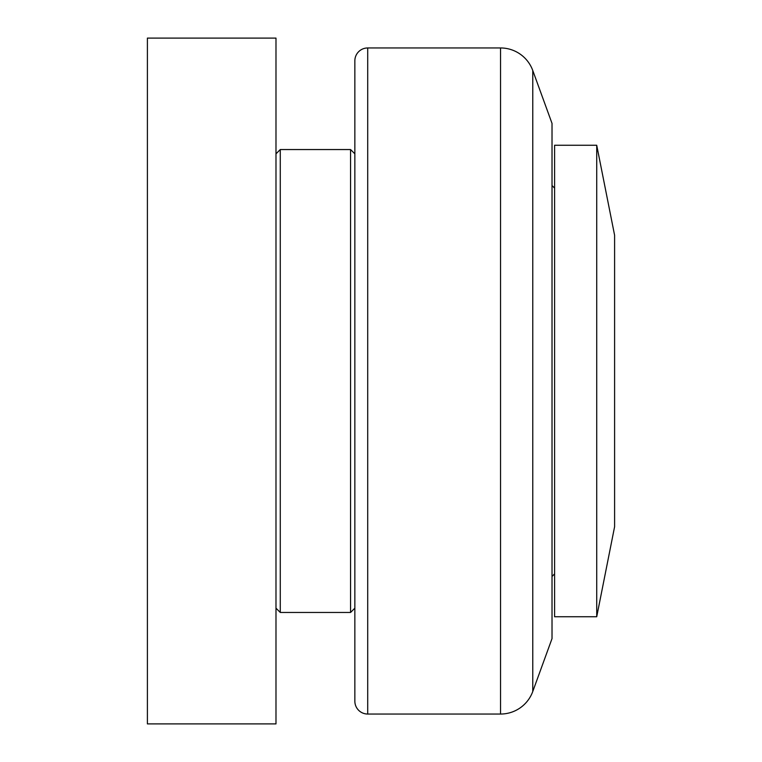 <?xml version="1.0" encoding="UTF-8"?>
<svg xmlns="http://www.w3.org/2000/svg" width="762" height="762" viewBox="0 0 762 762"><rect width="100%" height="100%" fill="white"/><g stroke="black" fill="none" stroke-linecap="round" stroke-linejoin="round"><path stroke-width="1.14" d="M596.722 145.256L596.722 616.744L554.593 616.744L554.593 145.256L596.722 145.256L614.601 235.268L614.601 526.732L596.722 616.744M500.548 714.042L500.548 47.958A34.29 34.29 0 0 1 532.771 70.523L552.021 123.396L552.021 638.604L532.771 691.477A34.29 34.29 0 0 1 500.548 714.042L367.713 714.042A12.859 12.859 0 0 1 354.854 701.183L354.854 60.817A12.859 12.859 0 0 1 367.713 47.958L367.713 714.042M350.568 149.542L350.568 612.457L280.273 612.457L280.273 149.542L350.568 149.542L354.854 153.829M354.854 381L354.854 608.171L350.568 612.457M275.987 723.9L275.987 38.1L147.399 38.1L147.399 723.9L275.987 723.9M532.771 70.523L532.771 691.477M554.593 188.119L552.021 185.547M500.548 47.958L367.713 47.958M275.987 153.829L280.273 149.542M275.987 608.171L280.273 612.457M554.593 573.881L552.021 576.453"/></g></svg>
